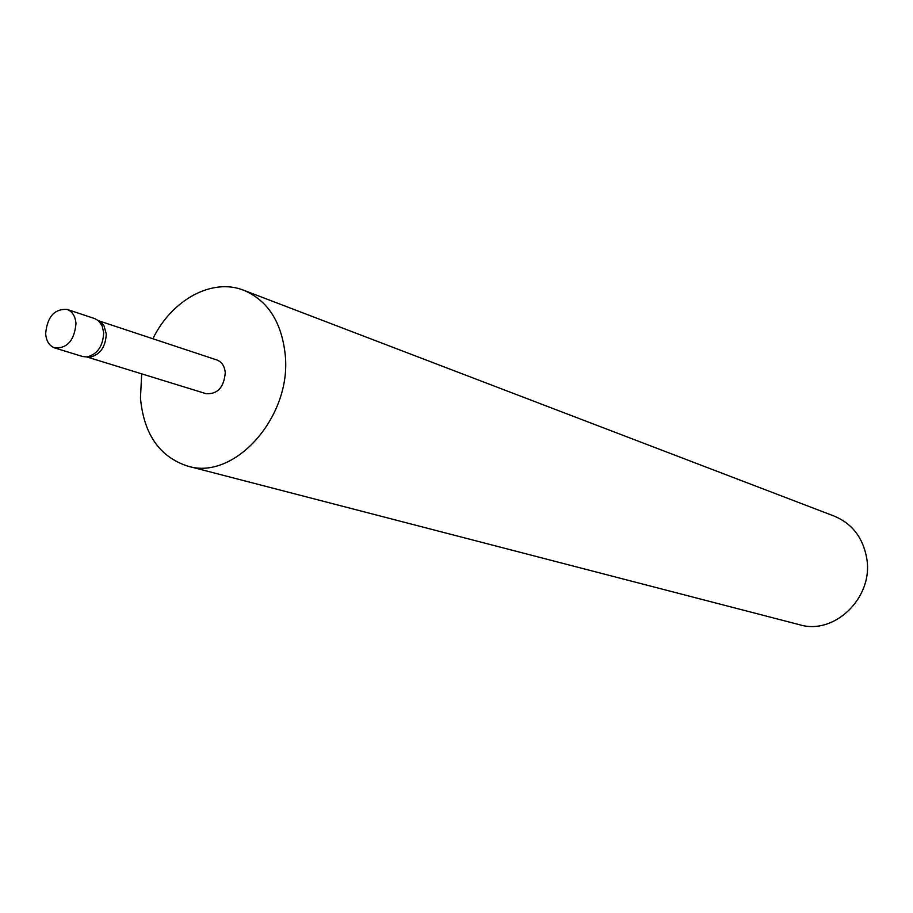 <?xml version="1.0" encoding="UTF-8"?>
<svg xmlns="http://www.w3.org/2000/svg" width="913" height="913" viewBox="0 0 913 913"><rect width="100%" height="100%" fill="white"/><g stroke="black" fill="none" stroke-linecap="round" stroke-linejoin="round"><path stroke-width="1.37" d="M54.769 347.956L82.695 356.538L86.952 356.96C97.463 354.244 103.043 346.13 103.683 332.64L102.13 325.793L98.524 320.748L94.815 318.626L67.094 309.416C54.449 308.708 47.305 316.765 45.65 333.599C46.255 341.142 49.302 345.924 54.769 347.956C67.322 348.469 74.398 340.366 75.984 323.613C75.357 316.218 72.389 311.481 67.094 309.416M86.895 356.972L206.11 393.697C217.648 394.325 224.039 387.295 225.26 372.595C224.587 366.079 221.791 361.868 216.895 359.984L98.478 320.714M90.239 357.154L86.952 356.96L90.239 357.154C100.316 354.541 105.646 346.792 106.262 333.884L103.968 325.747L101.32 322.517L98.547 320.771L101.32 322.517M141.675 373.839L140.465 398.125C143.82 434.189 159.547 456.842 187.633 466.087L799.594 624.743C834.596 635.482 873.821 597.216 866.722 558.242C863.002 537.711 852.194 523.685 834.322 516.153L243.851 290.3C212.17 277.563 171.724 299.829 152.893 338.757M187.633 466.087C234.344 481.117 292.034 416.625 285.198 354.541C281.581 321.969 267.794 300.548 243.851 290.3"/></g></svg>
